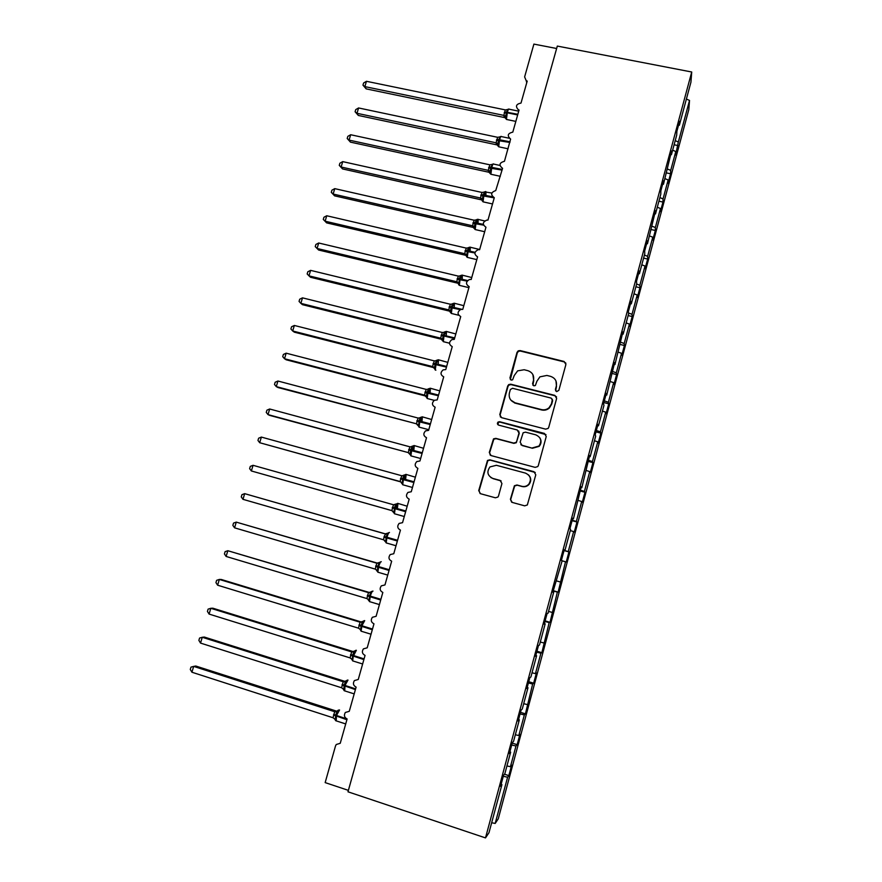 <?xml version="1.0" encoding="UTF-8"?>
<svg xmlns="http://www.w3.org/2000/svg" width="882" height="882" viewBox="0 0 882 882"><rect width="100%" height="100%" fill="white"/><g stroke="black" fill="none" stroke-linecap="round" stroke-linejoin="round"><path stroke-width="1.32" d="M556.652 391.619L558.846 390.351L565.902 364.498L564.094 361.466L520.115 350.573L518.208 350.849L517.028 352.37L509.928 377.97L511.163 380.098L512.607 379.833L514.25 375.512L517.646 370.859L524.162 369.745L527.811 370.661C532.419 372.314 534.305 375.545 533.489 380.363L532.574 383.703L533.819 385.831L535.363 385.511L536.906 381.233L539.905 376.857L546.884 375.445L550.566 376.36C555.208 378.025 557.115 381.278 556.31 386.129L555.395 389.469L556.652 391.619M510.413 499.267L512.199 502.409L524.658 505.838L527.337 504.967L535.782 474.825L533.985 471.683L489.852 459.853L487.492 460.426L478.728 490.579L480.481 493.7L495.375 497.79L497.911 497.062L498.506 496.004L501.935 483.557L500.16 480.425L492.773 478.419C487.437 475.696 486.5 471.859 489.984 466.92L496.401 465.288L525.452 473.105C530.578 475.541 531.703 479.224 528.836 484.141C526.918 486.203 524.581 486.93 521.835 486.313L516.973 484.99L514.404 485.739L510.413 499.267L511.67 502.211M678.512 125.277L679.349 125.255L690.926 82.202L691.72 72.004L557.314 46.073L347.982 791.804L485.497 837.9L488.981 832.696L501.924 784.616L500.579 786.369L503.545 775.344L504.857 773.69L510.656 752.148L509.388 753.614L512.343 742.633L513.578 741.277L519.344 719.844L518.164 721.013L521.108 710.098L522.254 709.029L527.998 687.706L526.896 688.577L529.817 677.718L530.898 676.935L536.609 655.723L535.583 656.307L538.494 645.503L539.486 645.007L545.164 623.894L544.227 624.202L547.116 613.442L548.042 613.233L553.687 592.219L552.827 592.241L562.176 560.698L561.382 560.445L564.248 549.806L565.009 550.148L564.215 549.927M691.72 72.004L485.497 837.9M545.616 429.137L548.108 428.443L548.747 427.318L556.63 398.455L554.833 395.39L510.799 384.21L508.716 384.585L507.701 386.007L499.785 414.595L501.538 417.66L545.616 429.137M546.245 436.524L538.318 465.564L537.766 466.578L535.165 467.372L491.042 455.564L489.29 452.477L493.512 438.883L495.805 438.354L513.611 443.062L516.014 442.444L516.731 441.254L518.991 433.062L517.216 429.975L498.683 425.135C497.239 424.374 497.029 423.349 498.065 422.059L499.631 421.728L544.437 433.426L546.245 436.524M526.741 82.787L526.223 80.725L527.216 81.078L521.008 103.073C516.069 104.109 515.198 106.369 518.418 109.842L519.046 110.029L512.806 132.135C507.646 133.369 506.918 135.685 510.612 139.069L504.449 161.296C499.278 162.74 498.65 165.088 502.575 168.352L495.728 190.578C490.899 192.331 490.414 194.702 494.284 197.711L487.955 220.125L486.985 220.037C482.509 222.044 482.167 224.447 485.96 227.214L479.599 249.738L478.22 249.672C474.086 251.899 473.877 254.292 477.592 256.86L471.197 279.484L469.456 279.484C465.652 281.876 465.564 284.258 469.18 286.639L462.763 309.373L460.68 309.461C457.185 311.974 457.207 314.345 460.724 316.572L454.285 339.405L451.915 339.592C448.695 342.194 448.806 344.542 452.234 346.637L445.763 369.58L443.139 369.878C440.173 372.546 440.361 374.872 443.712 376.846L437.196 399.91L434.363 400.296C431.607 403.019 431.871 405.323 435.135 407.208L428.597 430.372L425.576 430.868C423.007 433.624 423.327 435.895 426.524 437.704L419.953 460.988L416.767 461.584C414.364 464.351 414.738 466.611 417.87 468.353L411.266 491.748L407.936 492.432C405.687 495.221 406.106 497.459 409.182 499.157L402.545 522.662L399.094 523.434C396.966 526.234 397.418 528.45 400.439 530.104L393.769 553.72L390.208 554.58C388.201 557.38 388.686 559.585 391.663 561.195L384.96 584.931L381.311 585.857C379.392 588.669 379.91 590.863 382.832 592.439L376.107 616.298L372.369 617.29C370.55 620.101 371.079 622.284 373.968 623.839L367.21 647.807L363.395 648.876C361.653 651.688 362.204 653.86 365.06 655.392L358.257 679.482L354.388 680.595C352.712 683.418 353.285 685.579 356.108 687.111L349.272 711.311L345.336 712.48C343.726 715.291 344.322 717.463 347.111 718.973L340.243 743.294L336.251 744.507L335.513 745.952L325.16 782.599L348.39 790.371M501.924 784.616L501.141 784.263M510.656 752.148L509.873 751.817M519.344 719.844L518.561 719.536M527.998 687.706L527.216 687.409M536.609 655.723L535.815 655.436M545.164 623.894L544.381 623.629M553.687 592.219L552.893 591.976M565.009 550.148L570.61 529.343L569.893 528.814L572.749 518.219L573.432 518.837L572.639 518.638M573.432 518.837L581.205 486.787L581.822 487.68L581.018 487.492M581.822 487.68L589.628 455.509L590.168 456.667L589.363 456.501M590.168 456.667L595.681 436.16L595.196 434.826L598.007 424.385L598.47 425.808L597.665 425.664M514.449 402.909L515.264 403.118M598.47 425.808L603.961 405.4L603.542 403.802L606.342 393.416L606.728 395.103L605.923 394.971M606.728 395.103L614.633 362.59L614.952 364.542L614.137 364.431M614.952 364.542L622.89 331.919L623.144 334.124L622.328 334.024M623.144 334.124L628.557 314.014L628.348 311.633L631.104 301.39L631.28 303.86L630.465 303.783M631.28 303.86L636.672 283.839L636.539 281.204L639.285 271.017L639.395 273.729L638.568 273.674M639.395 273.729L644.753 253.807L644.687 250.929L647.421 240.786L647.454 243.752L646.638 243.708M647.454 243.752L655.513 210.699L655.491 213.918L654.664 213.885M655.491 213.918L660.794 194.183L660.872 190.799L663.573 180.755L663.473 184.228L662.647 184.206M663.473 184.228L671.599 150.954L671.434 154.67L670.596 154.67M504.449 774.209L508.826 775.62L511.626 765.201L510.424 766.701L515.992 745.996L511.703 745.025M506.941 765.951L510.424 766.701M512.221 743.107L517.139 744.662L519.928 734.298L518.803 735.533L524.349 714.916L520.071 713.924M515.342 734.75L518.803 735.533M520.501 712.325L525.418 713.858L532.651 684.002L528.406 682.966M523.699 703.693L527.138 704.52M528.748 681.698L533.654 683.197L536.421 672.933L535.44 673.639L540.931 653.22L536.697 652.151M532.011 672.79L535.44 673.639M536.951 651.214L541.857 652.691L549.166 622.593L544.955 621.479M540.28 642.041L543.698 642.912M545.12 620.873L550.026 622.317L557.358 592.109L553.168 590.962M548.527 611.424L551.923 612.34M553.246 590.675L558.152 592.087L565.516 561.768L562.143 560.809M556.718 580.962L560.103 581.899M564.05 550.544L568.945 551.923L568.24 551.603L573.631 531.57L570.279 530.578M564.083 550.412L568.24 551.603M572.087 520.667L576.971 522.012L576.354 521.449L581.712 501.505L578.372 500.491M572.209 520.226L576.354 521.449M580.091 490.943L584.975 492.255L584.413 491.439L589.749 471.594L586.431 470.547M580.301 490.172L584.413 491.439M588.051 461.341L592.936 462.631L592.45 461.573L597.753 441.816L594.446 440.746M588.349 460.272L592.45 461.573M595.989 431.882L600.863 433.139L600.433 431.838L605.725 412.181L602.428 411.078M596.353 430.504L600.433 431.838M603.883 402.556L608.745 403.791L608.393 402.247L613.652 382.678L610.377 381.553M604.335 400.88L608.393 402.247M611.943 373.417L616.595 374.574L616.309 372.799L621.545 353.307L618.282 352.161M612.262 371.388L616.309 372.799M620.344 344.509L624.412 345.49L624.191 343.473L629.406 324.08L626.165 322.9M620.167 342.04L624.191 343.473M628.127 315.58L632.196 316.539L632.03 314.29L637.223 294.996L633.993 293.783M628.469 312.978L632.03 314.29M635.878 286.782L639.935 287.73L639.847 285.25L645.007 266.033L641.798 264.798M636.617 284.026L639.847 285.25M643.595 258.117L647.653 259.043L647.62 256.331L652.757 237.203L649.56 235.946M644.411 255.085L647.62 256.331M651.269 229.585L655.326 230.489L655.348 227.545L660.475 208.505L657.288 207.226M652.162 226.277L655.348 227.545M658.909 201.184L662.966 202.066L663.055 198.902L668.148 179.95L664.984 178.638M659.879 197.601L663.055 198.902M666.516 172.916L670.563 173.765L670.717 170.38L675.788 151.517L675.601 155.045L678.346 141.991L689.526 100.438L688.82 109.555L498.264 818.816L495.177 823.435L507.602 777.207L503.291 776.292M667.553 169.057L670.717 170.38M679.349 125.255L679.581 121.308L676.902 131.253L676.692 135.122L671.434 154.67M674.091 144.769L678.137 145.596M675.204 140.646L678.346 141.991M556.63 48.499L533.897 44.1L524.625 76.899L526.223 80.725M508.826 775.62L507.602 777.207M517.139 744.662L515.992 745.996M525.418 713.858L524.349 714.916M533.654 683.197L532.651 684.002M541.857 652.691L540.931 653.22M550.026 622.317L549.166 622.593M558.152 592.087L557.358 592.109M568.945 551.923L566.233 561.999L565.516 561.768M576.971 522.012L574.281 532.044L573.631 531.57M584.975 492.255L582.296 502.244L581.712 501.505M592.936 462.631L590.267 472.565L589.749 471.594M600.863 433.139L598.205 443.04L597.753 441.816M608.745 403.791L606.099 413.636L605.725 412.181M616.595 374.574L613.971 384.376L613.652 382.678M624.412 345.49L621.799 355.248L621.545 353.307M632.196 316.539L629.583 326.252L629.406 324.08M639.935 287.73L637.344 297.399L637.223 294.996M647.653 259.043L645.062 268.668L645.007 266.033M655.326 230.489L652.746 240.069L652.757 237.203M662.966 202.066L660.398 211.603L660.475 208.505M670.563 173.765L668.016 183.258L668.148 179.95M672.635 150.172L675.788 151.517M686.394 99.049L689.526 100.438M491.66 822.741L495.177 823.435M555.616 390.88L556.498 386.537L555.969 380.958M532.915 374.685L533.731 380.792L532.871 385.225M565.902 363.219L564.282 361.929L520.38 351.047L518.484 351.323L517.293 352.855L510.314 379.591M556.553 396.9L555.032 395.786L511.086 384.618L509.013 385.004L507.999 386.415L500.094 414.959L500.469 417.065M552.441 400.263L551.184 398.113L512.53 388.278L510.369 389.535L509.388 393.041C508.561 397.859 510.435 401.112 515.033 402.798L541.46 409.59C544.337 410.24 546.895 409.59 549.133 407.649L551.482 403.802L552.397 399.204M510.799 400.064L515.033 402.798M552.65 400.649L551.68 404.177L549.343 408.013C547.116 409.954 544.558 410.604 541.691 409.965L515.308 403.173M518.627 430.956L519.255 433.382L516.29 442.742L513.897 443.359L496.125 438.663L493.832 439.192L489.62 452.753L490.26 455.211M545.991 434.606L499.94 422.07L498.374 422.401L498.021 424.793M532.21 447.968L538.957 446.049C542.11 441.11 541.052 437.373 535.804 434.848L525.54 432.158L523.147 432.764L520.159 442.158L521.946 445.256L532.452 448.254L539.189 446.347C541.504 443.492 541.658 440.548 539.641 437.516M520.854 444.66L521.946 445.256M532.452 448.254L522.21 445.553M528.439 474.803C531.24 477.801 531.46 480.988 529.09 484.361C527.171 486.423 524.845 487.14 522.111 486.522L517.249 485.199L514.691 485.96L510.7 499.444M490.877 477.57L492.773 478.419M501.119 480.933L493.093 478.65M535.253 472.476L490.183 460.117L487.823 460.691L479.08 490.778L480.106 493.567M366.162 88.873L362.965 85.135L364.883 86.623L503.854 115.388L505.298 109.897L366.449 81.298L364.883 86.623L366.162 88.873L504.427 117.538L503.743 115.377L505.584 118.431M507.602 109.511L506.444 112.168L517.844 114.285M504.383 112.257L506.444 112.168L505.529 117.328M503.854 115.388L506.224 116.468M505.397 109.919L508.219 109.401M362.965 85.135L363.593 83.007L366.449 81.298M358.324 115.443L355.093 111.76L357.001 113.304L496.081 142.807L497.635 137.305L358.577 107.957L357.001 113.304L358.324 115.443L496.698 144.835L495.971 142.796L497.834 145.806M509.09 138.209L501.516 136.611C501.064 135.894 500.425 136.897 499.598 139.599L498.694 146.787L496.235 143.59L497.768 145.298M499.785 136.942L500.458 136.82L498.661 139.61L510.072 141.804M496.621 139.654L498.661 139.61L497.768 144.747M496.081 142.807L498.44 143.909M497.635 137.305L500.458 136.82M355.093 111.76L355.733 109.622L358.577 107.957M350.441 142.123L347.199 138.496L349.085 140.106L488.275 170.347L489.841 164.824L350.672 134.737L349.085 140.106L350.441 142.123L488.926 172.255L488.165 170.336L490.039 173.302M489.025 172.277L489.951 172.707M491.935 164.493L492.652 164.361L490.855 167.183L502.266 169.443M488.815 167.183L490.855 167.183L489.962 172.288M488.275 170.347L490.635 171.483M489.841 164.824L492.652 164.361M347.199 138.496L347.828 136.357L350.672 134.737M342.536 168.925L339.261 165.364L341.136 167.018L480.436 198.009L482.002 192.463L342.723 161.626L341.136 167.018L342.536 168.925L481.12 199.784L480.337 197.987M484.086 194.36L485.784 194.316L485.001 193.224L484.251 193.875M484.042 192.166L484.813 192.022L483.016 194.867L492.586 196.807M480.977 194.823L483.016 194.867L482.222 200.92M480.436 198.009L482.796 199.178M482.002 192.463L484.813 192.022M339.261 165.364L339.89 163.214L342.723 161.626M334.587 195.837L331.29 192.331L333.153 194.051L472.554 225.792L474.141 220.224L334.752 188.638L333.153 194.051L334.587 195.837L473.281 227.446L472.454 225.781L474.362 228.659M476.269 221.999L477.956 221.944L477.173 220.875L476.434 221.514M478.011 223.157L478.132 219.464L476.567 219.596L475.133 222.683L483.27 224.359M473.105 222.595L475.133 222.683L474.262 227.732M472.554 225.792L474.913 226.994M474.141 220.224L476.953 219.805M331.29 192.331L331.93 190.17L334.752 188.638M326.605 222.87L323.286 219.42L325.138 221.206L464.649 253.696L466.236 248.107L326.737 215.759L325.138 221.206L326.605 222.87L465.409 255.229L464.538 253.685L466.335 255.747L465.442 254.016L466.997 254.942L466.346 255.637M468.419 249.76L470.106 249.694L469.301 248.658L468.585 249.286M470.117 251.138L470.271 247.324L468.673 247.467L467.217 250.609L475.056 252.285M465.2 250.488L467.217 250.609L466.997 254.942M479.665 249.496L470.227 247.225C469.709 246.684 469.003 247.831 468.133 250.675L467.273 257.39L466.468 256.519M464.649 253.696L465.442 254.016M466.236 248.107L469.048 247.721M323.286 219.42L323.926 217.259L326.737 215.759M318.6 250.014L315.238 246.629L317.079 248.47L456.7 281.733L458.298 276.11L318.689 243.002L317.079 248.47L318.6 250.014L457.504 283.133L456.589 281.711L458.397 283.75L457.637 282.13L459.048 283.012L458.408 283.673M457.604 283.155L458.342 283.486M460.536 277.643L462.212 277.576L461.407 276.562L460.702 277.168M462.19 279.23L462.377 275.305L460.735 275.46L459.268 278.679L467.603 280.52M457.262 278.503L459.268 278.679L459.048 283.012M471.749 277.532L462.311 275.173C461.771 274.699 461.065 275.901 460.183 278.756L459.324 285.349L458.541 284.5M456.7 281.733L457.637 282.13M458.298 276.11L461.099 275.757M315.238 246.629L315.888 244.457L318.689 243.002M310.607 270.366L307.807 271.777L307.168 273.96L308.987 275.857L448.718 309.891L450.316 304.246L310.607 270.366L308.987 275.857L310.552 277.279L449.566 311.159L448.607 309.869L450.581 312.614M452.664 305.646L454.285 305.569L453.469 304.588L452.786 305.183M454.219 307.454L454.439 303.408L452.775 303.584L451.286 306.859L461.716 309.273M449.28 306.649L451.286 306.859L450.437 311.831M448.718 309.891L451.066 311.203M450.316 304.246L453.127 303.915M302.493 297.851L299.704 299.207L299.053 301.412L300.872 303.364L440.603 338.148L442.312 332.503L302.493 297.851L300.872 303.364L302.46 304.665L441.584 339.316L440.592 338.148L442.588 340.86M444.76 333.771L446.325 333.694L445.498 332.735L444.837 333.308M446.215 335.799L446.479 331.632L444.771 331.83L443.26 335.171L454.704 337.905M441.265 334.917L443.26 335.171L442.422 340.121L443.922 341.819M440.702 338.17L443.04 339.515M442.312 332.503L445.112 332.205M294.345 325.458L291.556 326.77L290.906 328.975L292.714 330.993L432.544 366.559L434.264 360.892L294.345 325.458L292.714 330.993L294.345 332.172L433.569 367.596L432.544 366.559L434.374 368.533L435.201 363.616L446.656 366.427M436.822 362.017L438.321 361.951L437.483 361.014L436.855 361.565M438.167 364.277L438.475 359.988L436.733 360.209L435.201 363.616L433.216 363.307M432.654 366.581L434.98 367.97M434.264 360.892L437.064 360.617M286.154 353.175L283.376 354.454L282.725 356.67L284.511 358.742L424.463 395.103L426.182 389.403L286.154 353.175L284.511 358.742L286.187 359.79L425.521 396.007L424.451 395.103L426.293 397.076L427.108 392.181L438.563 395.081M428.762 393.284L430.284 390.329L429.446 389.414L428.85 389.943M430.085 392.887L430.438 388.466L428.652 388.708L427.108 392.181L425.135 391.84M424.562 395.125L426.888 396.547M430.284 390.329L428.85 390.395M426.182 389.403L428.983 389.16M277.929 381.024L275.162 382.248L274.5 384.475L276.286 386.614L416.436 423.801L418.068 418.046L277.929 381.024L276.286 386.614L278.006 387.54L416.337 423.768M420.626 422.004L422.213 418.84L421.364 417.947L420.802 418.454M421.96 421.618L422.368 417.065L420.549 417.34L418.983 420.879L430.438 423.856M417.01 420.482L418.983 420.879L418.763 425.245L418.167 425.741L416.326 423.768M416.436 423.801L418.763 425.245M422.213 418.84L420.835 418.906M418.068 418.046L420.857 417.825M269.671 408.994L266.915 410.174L266.254 412.412L268.018 414.606L408.267 452.598L409.91 446.821L269.671 408.994L268.018 414.606L269.782 415.411L408.168 452.565L410.009 454.539L410.814 449.71L422.269 452.775M412.655 450.173L414.11 447.472L413.25 446.612L412.721 447.086M413.801 450.482L414.264 445.785L412.401 446.105L410.814 449.71L408.851 449.269M408.267 452.598L410.593 454.087M414.11 447.472L412.776 447.538M409.91 446.821L412.71 446.634M261.37 437.086L258.624 438.222L257.963 440.46L259.705 442.72L400.075 481.528L401.718 475.729L261.37 437.086L259.705 442.72L400.792 481.903M400.726 481.859L401.817 483.468L402.39 483.049L402.611 478.672L414.077 481.815M404.441 479.158L405.974 476.236L405.092 475.398L404.618 475.839M405.599 479.477L406.117 474.637L404.221 475.001L402.611 478.672L400.66 478.187M400.075 481.528L402.39 483.049M405.974 476.236L404.695 476.302M401.718 475.729L404.507 475.563M253.046 465.31L250.301 466.391L249.628 468.651L251.37 470.966L391.828 510.59L393.482 504.758L253.046 465.31L251.37 470.966L392.06 510.678M391.961 510.634L393.581 512.53L394.144 512.144L394.364 507.767L405.841 510.987M396.205 508.275L397.793 505.121L396.481 504.725M397.352 508.605L397.936 503.622L395.996 504.019L394.364 507.767L392.424 507.227M391.828 510.59L394.144 512.144M397.793 505.121L396.569 505.188M393.482 504.758L396.283 504.625M385.798 533.996L244.667 493.655L242.991 499.333L383.56 539.784L384.155 536.41L385.688 533.996M242.991 499.333L241.26 496.952L241.933 494.681L244.667 493.655L385.114 533.897L387.738 533.18L386.084 536.984L397.562 540.291M389.138 532.563L387.738 533.18M384.155 536.41L386.084 536.984L385.864 541.383L385.313 541.724L383.902 539.916M383.56 539.784L385.864 541.383M385.214 533.93L388.014 533.819M377.904 563.267L236.266 522.122L234.579 527.833L375.247 569.111L376.801 563.201L377.849 563.267M234.579 527.833L232.859 525.385L233.532 523.103L236.266 522.122L376.812 563.201M380.892 561.801L379.436 562.462L377.772 566.343L389.249 569.739M375.842 565.715L377.772 566.343L377.551 570.742L377 571.062L375.941 569.452M375.247 569.111L377.551 570.742M376.912 563.223L379.701 563.157M369.812 592.616L227.821 550.721L226.123 556.454L366.89 598.569L368.467 592.627L369.79 592.616M226.123 556.454L224.425 553.94L225.097 551.658L227.821 550.721L368.467 592.638L371.102 591.888L369.415 595.835L380.892 599.319M367.496 595.163L369.415 595.835L369.194 600.245L368.654 600.521L367.816 599.087M366.89 598.569L369.194 600.245M368.566 592.66L371.355 592.616M361.477 622.042L221.338 579.485L219.331 579.441L217.634 585.207L358.5 628.171L360.077 622.196L361.576 622.075M217.634 585.207L215.947 582.627L216.619 580.334L219.331 579.441L360.088 622.207L362.734 621.446L361.014 625.47L372.502 629.031M364.288 620.663L362.734 621.446M359.106 624.743L361.014 625.47L360.804 629.88L359.591 628.833M358.5 628.171L360.804 629.88M360.187 622.229L362.976 622.218M353.55 651.71L212.871 608.205L210.809 608.293L209.1 614.081L350.077 657.906L351.664 651.897L353.197 651.644M209.1 614.081L207.435 611.435L208.108 609.131L210.809 608.293L351.664 651.908L354.321 651.148L352.579 655.238L364.079 658.887M355.92 650.299L354.321 651.148M350.683 654.455L352.579 655.238L352.37 659.648L351.29 658.7M350.077 657.906L352.37 659.648M351.764 651.941L354.553 651.952M344.686 681.312L204.348 637.058L202.254 637.278L200.534 643.088L341.61 687.773L343.197 681.742L344.785 681.334M200.534 643.088L198.88 640.387L199.564 638.061L202.254 637.278L343.208 681.753L345.865 680.97L344.112 685.138L355.611 688.875M347.53 680.066L345.865 680.97M342.227 684.311L344.112 685.138L343.903 689.559L342.922 688.688M341.61 687.773L343.903 689.559M343.307 681.786L346.086 681.83M337.001 711.278L195.793 666.031L193.654 666.395L191.934 672.227L332.999 717.75L334.708 711.719L336.329 711.179M191.934 672.227L190.28 669.46L190.975 667.134L193.654 666.395L334.708 711.73L337.376 710.947L335.601 715.181L347.1 719.006M333.727 714.299L335.601 715.181L335.392 719.613L334.498 718.808M333.109 717.783L335.392 719.613M334.807 711.763L337.586 711.84M518.715 111.176L509.245 109.225C508.804 108.53 508.186 109.489 507.37 112.135L506.433 119.368L507.018 119.566M504.206 112.907L507.194 112.786L517.657 114.947M515.838 121.396L506.455 119.445L504.239 116.457L505.54 118.023M508.098 148.793L499.256 146.908M496.434 140.315L509.884 142.465M499.873 165.43L493.755 164.107C493.292 163.391 492.63 164.416 491.781 167.183L490.888 174.25L491.461 174.382M488.628 167.845L502.078 170.116M488.904 172.233L490.888 174.25L500.326 176.312M485.872 195.319L485.949 191.703C485.464 191.03 484.802 192.089 483.931 194.889L483.049 201.835L483.634 201.967M480.789 195.495L494.24 197.877M481.098 199.773L482.112 200.225M480.326 197.998L482.123 199.949M484.637 220.941L478.11 219.398C477.603 218.791 476.919 219.894 476.048 222.716L475.178 229.552L475.762 229.684M472.917 223.267L483.468 225.119M473.27 227.435L475.178 229.552L484.681 231.723M476.809 259.617L467.857 257.522M465.012 251.161L474.902 252.958M465.387 255.218L466.313 255.615M468.893 287.642L459.919 285.492M457.074 279.175L467.096 281.115M460.735 275.46L460.106 275.923M463.8 305.679L454.362 303.254C453.8 302.846 453.072 304.081 452.19 306.958L451.341 313.452L451.937 313.595M449.092 307.322L460.239 309.637M449.544 311.148L451.341 313.452L458.717 315.249M452.775 303.584L452.047 304.103M455.818 333.947L446.38 331.456C445.796 331.114 445.057 332.393 444.164 335.292L443.977 335.976L454.506 338.589M441.077 335.59L443.977 335.976L443.326 341.665L449.522 343.208M441.562 339.305L442.268 339.592M444.771 331.83L443.922 332.404M447.802 362.348L438.354 359.779C437.759 359.514 436.998 360.837 436.105 363.759L435.267 370.021L435.873 370.175M433.029 363.99L446.457 367.11M436.733 360.209L435.752 360.837M439.754 390.869L430.306 388.234C429.677 388.036 428.906 389.403 428.013 392.347L427.186 398.499L427.781 398.653M424.937 392.523L438.365 395.764M428.652 388.708L427.527 389.392M431.662 419.512L422.213 416.811C421.563 416.69 420.78 418.101 419.876 421.067L419.049 427.12L419.656 427.274M416.811 421.177L430.24 424.551M420.549 417.34L419.226 418.079M423.536 448.288L414.077 445.531C413.404 445.476 412.622 446.931 411.707 449.919L410.891 455.862L411.486 456.027M408.653 449.963L422.081 453.469M412.401 446.105L410.836 446.876M415.378 477.184L405.918 474.373C405.224 474.384 404.419 475.894 403.493 478.893L402.688 484.747L403.272 484.902M400.461 478.882L413.878 482.509M404.221 475.001L402.313 475.795M407.186 506.213L397.705 503.346C396.999 503.435 396.172 504.989 395.246 508.01L394.441 513.754L395.037 513.919M392.225 507.922L405.643 511.692M395.996 504.019L393.604 504.78M389.469 532.452C388.73 532.607 387.893 534.216 386.966 537.259L386.173 542.904L386.746 543.069M383.957 537.105L397.363 540.997M381.267 561.713L381.189 561.68C380.429 561.922 379.58 563.565 378.643 566.63L377.849 572.197L378.422 572.363M375.644 566.42L389.05 570.445M379.436 562.462L376.801 563.201M373.009 591.094L372.877 591.061C372.094 591.37 371.223 593.068 370.286 596.155L369.492 601.612L370.065 601.789M367.298 595.868L380.693 600.025M364.707 620.619L361.885 625.801L361.102 631.181L361.664 631.347M358.908 625.448L372.303 629.748M356.361 650.277L353.241 656.307L352.668 660.883L353.219 661.048M350.485 655.172L363.88 659.604M347.982 680.066L344.972 685.512L344.741 690.893M342.018 685.027L355.402 689.603M345.303 681.433L344.653 681.312M339.559 709.999L336.461 715.578L336.218 720.87M333.517 715.026L346.902 719.734M518.759 111.055L518.418 109.842M507.867 109.324L508.693 109.092M500.083 136.721L500.965 136.467M492.068 164.449L493.192 163.964M484.461 191.857L491.825 193.026M480.778 198.119L483.049 201.835L492.531 203.951M473.171 226.013L474.24 227.876M449.765 310.365L450.305 311.423M441.838 338.721L442.422 340.143M435.267 370.021L433.856 367.21M425.83 395.809L427.186 398.499L434.275 400.351M417.77 424.551L419.049 427.12L428.784 429.699M409.656 453.414L410.891 455.862L420.648 458.508M401.508 482.399L402.688 484.747L412.478 487.459M393.306 511.527L394.441 513.754L404.276 516.532M385.07 540.776L386.173 542.904L396.018 545.749M376.801 570.169L377.849 572.197L387.738 575.097M368.478 599.683L369.492 601.612L379.414 604.589M371.388 591.579L372.601 591.172M360.121 629.34L361.102 631.181L371.046 634.213M351.731 659.141L352.668 660.883L362.634 663.981M343.285 689.062L344.2 690.716L354.2 693.891M334.807 719.139L335.689 720.704L345.711 723.935M337.784 710.429L339.096 709.966"/></g></svg>
